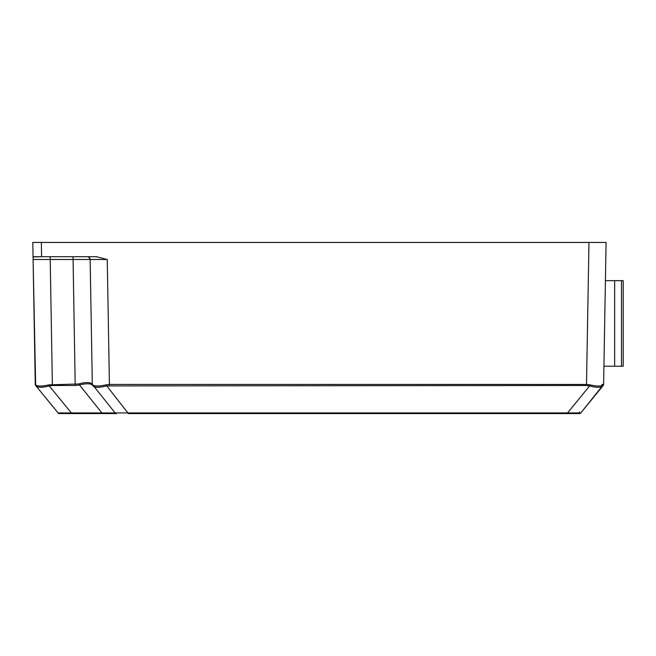 <?xml version="1.0" encoding="UTF-8"?>
<svg xmlns="http://www.w3.org/2000/svg" width="656" height="656" viewBox="0 0 656 656"><rect width="100%" height="100%" fill="white"/><g stroke="black" fill="none" stroke-linecap="round" stroke-linejoin="round"><path stroke-width="0.98" d="M605.521 274.946L603.61 384.457L606.087 242.433L32.8 242.433L35.276 384.457A1.714 1.714 0 0 0 35.662 385.507L58.089 412.936L71.34 412.936L49.249 385.917C42.255 387.753 37.843 387.753 35.998 385.917L58.089 412.936A1.714 1.714 0 0 0 59.417 413.567L110.372 413.567M115.308 413.567L116.456 413.567A1.714 1.714 0 0 1 115.136 412.936L580.798 412.936A1.714 1.714 57.3 0 1 579.469 413.567L128.379 413.567L105.944 384.867C98.933 386.433 94.521 386.433 92.693 384.867L91.955 383.965C90.118 382.071 85.698 382.071 78.704 383.965L48.897 384.867C41.894 386.433 37.474 386.433 35.645 384.867L33.095 259.333M101.885 413.567L116.456 413.567L101.885 413.567L101.885 412.936L115.136 412.936L92.693 384.867M567.547 413.567L579.469 413.567A1.714 1.714 0 0 0 580.798 412.936L602.889 385.917L580.798 412.936A1.714 1.714 0 0 1 579.469 413.567L567.547 413.567L567.547 412.936L589.637 385.917L589.99 384.867L586.497 384.457L586.497 385.507L106.288 385.917C99.302 387.753 94.882 387.753 93.037 385.917L92.299 385.006C90.479 383.383 86.067 383.383 79.056 385.006L75.21 385.507L52.39 385.507L50.209 259.497L33.095 259.497M517.502 413.567L518.232 413.567M515.985 413.567L514.985 413.567M605.808 258.407L605.824 257.521M605.832 256.931L606.087 242.433L600.953 242.433M621.486 366.22L621.486 280.653L623.2 280.653L623.2 366.22L603.93 366.22L603.889 368.516M621.486 280.653L605.422 280.653M32.8 242.433L35.654 242.433L32.8 242.433M92.693 242.433L35.654 242.433M33.046 256.693L41.607 256.693L33.054 256.931M87.945 256.693L87.289 256.693A2.854 2.854 92 0 1 90.143 259.497L92.324 384.457L90.143 259.497L107.248 259.497L96.194 256.693M92.373 256.693L89.946 256.693M84.731 256.693L45.116 256.693M40.336 256.693L37.146 256.693M97.047 256.693L41.607 256.693L41.353 242.433M87.371 256.693C88.207 256.324 89.126 257.259 90.143 259.497A2.854 2.854 0 0 0 87.289 256.693A2.854 2.854 92 0 1 90.143 259.497L50.209 259.497L50.209 256.693L46.74 256.693M107.248 259.497L109.429 384.457L105.944 384.867M601.896 384.457L603.61 384.457L603.241 384.867C601.413 386.433 596.993 386.433 589.99 384.867M579.469 411.886L579.469 413.567A1.714 1.714 57.3 0 0 580.798 412.936L603.241 384.867M603.61 384.457A1.714 1.714 0 0 1 603.225 385.507A1.714 1.714 0 0 0 603.61 384.457A1.714 1.714 0 0 1 603.225 385.507A1.714 1.714 0 0 0 603.61 384.457L603.93 366.22M33.079 258.407L33.062 257.521M92.709 385.507A1.714 1.714 0 0 1 92.324 384.457A1.714 1.714 0 0 0 92.709 385.507A1.714 1.714 0 0 1 92.324 384.457M40.746 387.294L44.346 386.999M35.662 385.507A1.714 1.714 0 0 1 35.276 384.457A1.714 1.714 0 0 0 35.662 385.507M35.998 385.917L35.645 384.867M52.39 385.507L49.249 385.917L48.897 384.867M602.889 385.917C600.904 387.753 596.493 387.753 589.637 385.917L586.497 385.507M614.647 366.22L614.647 280.653M41.64 242.433L49.913 242.433L41.64 242.433M50.422 242.433L49.913 242.433M109.429 385.507L109.429 384.457L586.497 384.457L588.973 242.433L106.953 242.433M580.798 412.936A1.714 1.714 0 0 1 579.469 413.567M71.34 413.567L71.34 412.936L101.885 412.936L78.704 383.965M510.507 412.936L319.439 412.936M75.21 385.507L73.029 256.693M92.299 385.006L91.955 383.965M523.578 413.567L524.464 413.567M524.726 413.567L526.473 413.567M526.555 413.567L528.154 413.567M516.526 413.567L514.903 413.567M515.05 413.567L515.936 413.567M517.231 413.567L518.666 413.567M90.831 256.693L88.773 256.693M42.296 256.693L38.499 256.693"/></g></svg>
